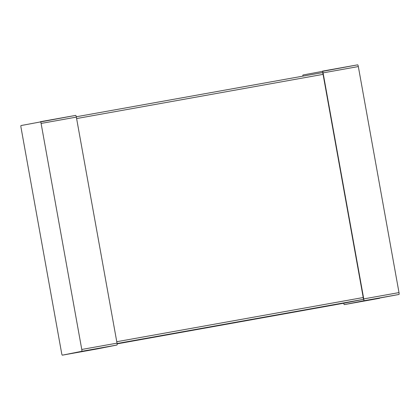 <?xml version="1.0" encoding="UTF-8"?>
<svg xmlns="http://www.w3.org/2000/svg" width="420" height="420" viewBox="0 0 420 420"><rect width="100%" height="100%" fill="white"/><g stroke="black" fill="none" stroke-linecap="round" stroke-linejoin="round"><path stroke-width="0.63" d="M323.085 72.88L363.752 298.914A1.822 0.341 -100.2 0 1 363.741 300.772L344.306 304.616L398.99 294.452A1.822 0.341 -100.2 0 0 399 292.593L358.328 66.559A1.822 0.341 79.8 0 0 357.672 64.832L322.423 71.148A1.822 0.341 79.8 0 1 323.085 72.88L358.328 66.559M379.554 298.294L344.306 304.616A1.822 0.341 79.8 0 1 343.718 303.235M357.672 64.832L302.993 74.991A1.822 0.341 -100.2 0 0 302.878 76.141M344.316 303.125L117.122 343.859L344.316 303.125L363.216 299.392A1.822 0.341 -100.2 0 0 363.227 297.528L323.075 74.366A1.822 0.341 79.8 0 0 322.418 72.639A1.822 0.341 79.8 0 0 322.413 72.639L76.283 116.765L322.418 72.639M41.102 123.433L81.774 349.466A1.822 0.341 -100.2 0 1 81.764 351.325L62.328 355.168L97.577 348.852A1.822 0.341 79.8 0 1 97.571 348.852L117.007 345.009A1.822 0.341 -100.2 0 0 117.023 343.145L76.351 117.112A1.822 0.341 79.8 0 0 75.695 115.385L40.446 121.706A1.822 0.341 79.8 0 1 41.102 123.433L76.351 117.112M97.577 348.852L62.328 355.168A1.822 0.341 79.8 0 1 61.672 353.441L21 127.407A1.822 0.341 -100.2 0 1 21.011 125.549L75.695 115.385M363.741 300.772L398.99 294.452M363.752 298.914L399 292.593M76.608 118.555L323.075 74.366M116.765 341.717L363.227 297.528M117.08 343.518L363.216 299.392M81.764 351.325L117.007 345.009M81.774 349.466L117.023 343.145"/></g></svg>
